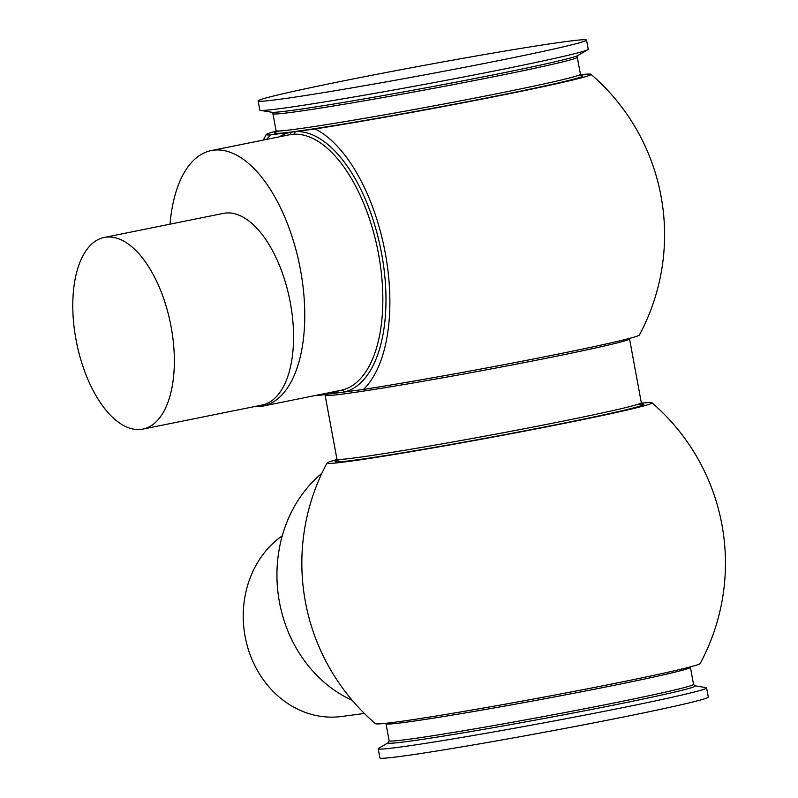 <?xml version="1.0" encoding="UTF-8"?>
<svg xmlns="http://www.w3.org/2000/svg" width="798" height="798" viewBox="0 0 798 798"><rect width="100%" height="100%" fill="white"/><g stroke="black" fill="none" stroke-linecap="round" stroke-linejoin="round"><path stroke-width="1.2" d="M76 339.639A97.755 47.91 78.6 0 1 104.219 237.455A97.755 47.91 78.6 0 1 171.131 326.911A97.755 47.91 78.6 0 1 142.902 429.095A97.755 47.91 78.6 0 1 76 339.639M142.902 429.095L262.123 405.035A97.755 47.91 -101.4 0 0 290.342 302.841A97.755 47.91 -101.4 0 0 223.44 213.385L104.219 237.455M254.173 406.641A130.343 63.88 -101.4 0 0 262.851 406.102A130.343 63.88 -101.4 0 0 300.477 269.854A130.343 63.88 -101.4 0 0 211.271 150.573A130.343 63.88 -101.4 0 0 170.034 224.168M352.237 700.335A130.343 113.555 -97.6 0 1 278.253 594.71A130.343 113.555 -97.6 0 1 321.853 473.344M266.572 139.411A140.129 68.678 78.6 0 1 270.821 134.862L290.911 132.179A2.284 1.985 -101.3 0 1 289.415 134.802A130.343 63.88 -101.4 0 0 289.345 134.812L211.271 150.573M262.851 406.102L341.664 390.182A2.284 1.985 -102.8 0 1 344.078 392.027L319.01 395.379A140.129 68.678 78.6 0 1 318.143 394.94M341.664 390.182A130.343 63.88 -101.4 0 0 378.392 253.255A130.343 63.88 -101.4 0 0 293.385 134.273L289.415 134.802M694.709 685.751A156.149 4.409 -10.5 0 1 617.662 704.285A156.149 4.409 -10.5 0 1 459.857 733.412A156.149 4.409 -10.5 0 1 388.526 742.499L378.631 748.315A167.001 4.718 -10.5 0 0 378.202 748.773L379.898 757.93A167.001 4.718 -10.5 0 0 625.353 716.624A167.001 4.718 -10.5 0 0 708.305 697.063L706.599 687.906A167.001 4.718 -10.5 0 0 706.04 687.637L694.709 685.751L693.512 684.325L690.33 666.869M378.202 748.773A167.001 4.718 -10.5 0 0 623.657 707.457A167.001 4.718 -10.5 0 0 706.599 687.906M336.975 459.588A165.246 4.668 -10.5 0 0 327.05 462.98A211.799 211.799 0 0 0 375.429 723.686A165.196 4.668 -10.5 0 0 618.171 682.729A165.196 4.668 -10.5 0 0 700.205 663.497A211.799 211.799 0 0 0 651.936 402.771A165.246 4.668 -10.5 0 0 641.452 403.16M327.05 462.98A165.246 4.668 -10.5 0 0 406.631 452.416A165.246 4.668 -10.5 0 0 569.912 422.222A165.246 4.668 -10.5 0 0 651.936 402.771M279.529 136.797A132.618 64.997 78.6 0 1 290.911 132.179L315.05 128.947A140.129 68.678 78.6 0 1 385.244 252.966A140.129 68.678 78.6 0 1 363.419 389.434A165.246 4.668 -10.5 0 0 557.323 354.252A165.246 4.668 -10.5 0 0 639.378 335.02A211.799 211.799 0 0 0 590.999 74.314A165.196 4.668 -10.5 0 0 580.575 74.703M315.05 128.947A165.196 4.668 -10.5 0 0 509.014 93.755A165.196 4.668 -10.5 0 0 590.999 74.314M258.123 100.937L259.829 110.094A167.001 4.718 -10.5 0 0 260.387 110.363A167.001 4.718 -10.5 0 0 505.284 68.788A167.001 4.718 -10.5 0 0 587.797 49.685A167.001 4.718 -10.5 0 0 588.226 49.227L586.53 40.07A167.001 4.718 -10.5 0 0 341.075 81.376A167.001 4.718 -10.5 0 0 258.123 100.937A167.001 4.718 -10.5 0 0 503.588 59.621A167.001 4.718 -10.5 0 0 586.53 40.07M282.273 535.817A97.755 85.167 82.4 0 0 245.106 636.465A97.755 85.167 82.4 0 0 341.604 716.494L364.367 713.452M363.419 389.434L344.078 392.027A132.618 64.997 78.6 0 0 381.454 252.707A132.618 64.997 78.6 0 0 294.951 131.63A2.284 1.985 86 0 1 293.385 134.273M276.098 131.131A165.196 4.668 -10.5 0 0 266.223 134.503A165.196 4.668 -10.5 0 0 270.821 134.862M315.579 395.459A165.246 4.668 -10.5 0 0 319.01 395.379M331.1 392.327A132.618 64.997 78.6 0 0 338.352 392.796A2.284 1.985 87.5 0 0 337.185 391.1M388.526 742.509L389.135 740.734A154.782 4.369 -10.5 0 0 616.635 702.449A154.782 4.369 -10.5 0 0 693.512 684.325M385.853 723.297L385.983 723.746A154.782 4.369 -10.5 0 0 613.482 685.452A154.782 4.369 -10.5 0 0 690.36 667.327M340.497 459.409A156.867 4.429 -10.5 0 0 395.299 454.002A156.867 4.429 -10.5 0 0 565.832 422.76A156.867 4.429 -10.5 0 0 638.101 404.257M336.327 460.905L336.946 459.139A154.782 4.369 -10.5 0 0 564.445 420.845A154.782 4.369 -10.5 0 0 641.323 402.721L629.452 338.412M324.846 394.601L325.105 395.279A154.782 4.369 -10.5 0 0 552.605 356.985A154.782 4.369 -10.5 0 0 629.482 338.861M279.619 130.942A156.867 4.429 -10.5 0 0 334.422 125.535A156.867 4.429 -10.5 0 0 504.954 94.294A156.867 4.429 -10.5 0 0 577.223 75.79M275.45 132.438L276.068 130.673A154.782 4.369 -10.5 0 0 503.568 92.388A154.782 4.369 -10.5 0 0 580.445 74.254L577.293 57.266L577.902 55.491L587.797 49.685M276.068 130.673L272.916 113.675A154.782 4.369 -10.5 0 0 500.416 75.391A154.782 4.369 -10.5 0 0 577.293 57.266M272.916 113.675L271.709 112.249A156.149 4.409 -10.5 0 0 500.725 73.376A156.149 4.409 -10.5 0 0 577.882 55.511M271.739 112.249L260.387 110.363M580.445 74.254L581.642 75.69M266.223 134.503A211.799 211.799 0 0 0 263.35 140.059M336.946 459.139L325.105 395.279M641.323 402.721L642.52 404.157M389.135 740.734L385.983 723.746"/></g></svg>
